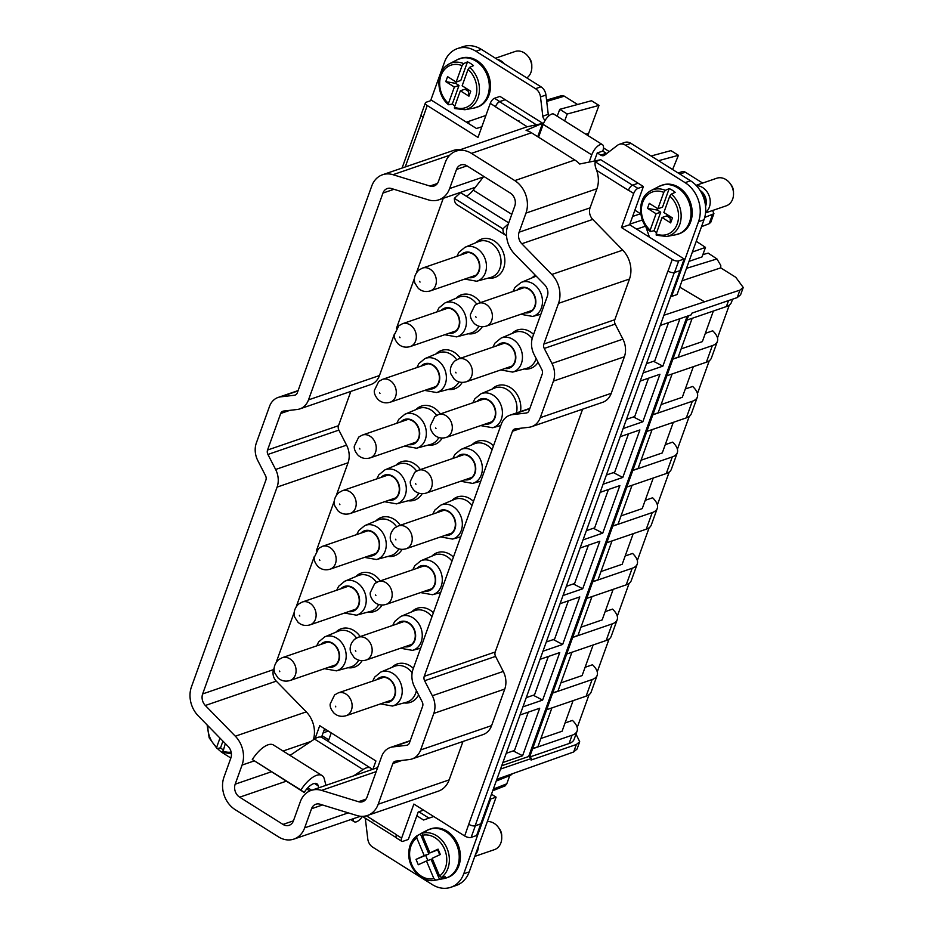 <?xml version="1.0" encoding="UTF-8"?>
<svg xmlns="http://www.w3.org/2000/svg" width="934" height="934" viewBox="0 0 934 934"><rect width="100%" height="100%" fill="white"/><g stroke="black" fill="none" stroke-linecap="round" stroke-linejoin="round"><path stroke-width="1.4" d="M418.899 811.798L429.01 818.137M365.019 818.044A4.857 3.911 -108.9 0 1 365.463 819.678L367.774 838.966A9.725 7.822 -108.9 0 0 372.748 847.185L432.36 884.626A29.176 23.478 -108.9 0 0 450.795 887.3L456.259 885.432A29.176 23.478 -108.9 0 0 469.207 871.912L496.117 797.146L491.471 794.227M328.745 739.868L322.09 735.688M331.255 732.921L328.196 741.421M217.47 748.496A29.176 23.478 -108.9 0 0 223.179 753.213L230.861 758.034A9.725 7.822 71.1 0 0 228.165 746.488L198.171 715.771A24.307 19.567 71.1 0 1 191.435 686.899L265.898 480.064A4.857 3.911 71.1 0 0 265.525 475.663L257.819 460.625A19.451 15.656 71.1 0 1 256.336 442.996L269.494 406.442A19.451 15.656 71.1 0 1 278.134 397.44A19.451 15.656 71.1 0 1 280.784 396.833L297.981 390.937M450.795 887.3A29.176 23.478 -108.9 0 0 463.743 873.792L490.665 799.025L489.918 798.558L476.609 835.521L471.145 837.389A4.857 2.031 19.8 0 1 464.688 835.977L413.879 804.069L401.62 838.125A4.857 2.043 -57.9 0 0 401.76 841.312A4.857 2.043 -57.9 0 0 402.858 841.347L408.31 839.468L416.833 815.791L423.557 820.017L433.703 816.514M446.837 877.785L447.456 877.575A25.755 20.735 -108.9 0 0 460.415 856.91A25.755 20.735 -108.9 0 0 430.737 828.843L430.119 829.053M362.439 816.421A9.819 4.133 -57.9 0 1 354.255 821.745A9.819 4.133 -57.9 0 1 353.192 818.744M496.117 797.146L490.665 799.025M315.027 738.712L319.72 725.671L375.912 760.976L372.935 769.231M321.506 737.288L324.588 728.742M468.868 824.348A4.857 2.031 -160.2 0 0 475.336 825.761L480.8 823.893L475.161 825.691A4.857 2.031 -160.2 0 1 468.74 824.267L464.688 835.977M743.207 287.555L740.604 294.782L737.253 297.584L691.954 313.123L691.358 314.781L660.245 325.452L489.918 798.558M660.245 325.452L663.911 315.248L739.938 290.124L743.242 287.474L735.794 277.316L720.733 267.86L682.03 280.772M521.802 243.751L592.751 219.42L622.745 250.137L551.784 274.479L521.802 243.751A9.725 7.822 71.1 0 1 519.106 232.204L525.982 213.092A24.307 19.567 71.1 0 0 514.786 180.601L574.819 160.006A24.307 19.567 71.1 0 1 579.652 164.022L600.749 159.726L643.398 186.52L637.934 188.388A4.857 2.043 -57.9 0 0 633.707 193.478L621.449 227.534L672.246 259.454A4.857 2.031 19.8 0 0 678.714 260.866L684.167 258.987L663.911 315.248M423.499 810.105L418.187 812.055L416.833 815.791M446.359 877.948A25.755 20.735 -108.9 0 0 446.452 877.913A25.755 20.735 -108.9 0 0 448.192 877.213L448.985 876.804A25.755 20.735 -108.9 0 0 453.492 873.302L454.111 872.613A25.755 20.735 -108.9 0 0 457.298 867.464L457.683 866.554A25.755 20.735 -108.9 0 0 459.224 860.261L459.33 859.21A25.755 20.735 -108.9 0 0 459.411 857.249A25.755 20.735 -108.9 0 0 459.073 852.403L458.898 851.318A25.755 20.735 -108.9 0 0 456.878 844.651L456.422 843.647A25.755 20.735 -108.9 0 0 452.838 837.775L452.173 836.946A25.755 20.735 -108.9 0 0 447.363 832.451L446.534 831.867A25.755 20.735 -108.9 0 0 440.976 829.182L440.066 828.913A25.755 20.735 -108.9 0 0 434.31 828.295L433.411 828.365A25.755 20.735 -108.9 0 0 432.127 828.551A25.755 20.735 -108.9 0 0 429.745 829.182A25.755 20.735 -108.9 0 0 429.64 829.217M325.954 785.342L324.332 779.014A24.307 10.216 -57.9 0 0 322.043 775.524A24.307 10.216 -57.9 0 0 300.876 790.036L252.308 759.529L304.169 792.464A14.582 6.129 -57.9 0 1 316.871 783.766A14.582 6.129 -57.9 0 1 318.249 785.856L314.396 783.428M252.308 759.529A24.307 10.216 -57.9 0 1 273.487 745.017L322.043 775.524M371.954 769.569A19.451 8.172 -57.9 0 0 370.611 768.063A19.451 8.172 -57.9 0 0 363.057 769.558L314.501 739.051L290.019 755.408M314.501 739.051A19.451 8.172 -57.9 0 1 322.043 737.556L370.611 768.063M363.057 769.558L353.647 775.85M300.876 790.036L304.169 792.464M318.751 787.817L318.249 785.856M230.85 758.046L223.973 777.146A24.307 19.567 -108.9 0 0 235.181 809.65L278.507 836.876A24.307 19.567 -108.9 0 0 293.871 839.094A24.307 19.567 -108.9 0 0 304.659 827.839L311.536 808.727A9.725 7.822 71.1 0 1 315.855 804.232A9.725 7.822 71.1 0 1 320.023 804.209L356.986 815.545A24.307 19.567 71.1 0 0 367.412 815.487A24.307 19.567 71.1 0 0 378.2 804.232L392.84 763.557A4.857 3.911 71.1 0 1 395 761.303A4.857 3.911 71.1 0 1 395.666 761.152L409.349 759.564A19.451 15.656 71.1 0 0 412.011 758.957L482.96 734.626A19.451 15.656 71.1 0 0 491.599 725.613L504.757 689.059A19.451 15.656 71.1 0 0 503.274 671.429L495.569 656.392A4.857 3.911 71.1 0 1 495.207 651.99L582.618 409.185M293.439 820.834L282.99 824.418A9.725 7.822 -108.9 0 0 289.143 825.306A9.725 7.822 -108.9 0 0 293.451 820.799L300.328 801.687A24.307 19.567 71.1 0 1 311.127 790.433A24.307 19.567 71.1 0 1 321.541 790.374L358.504 801.722A9.725 7.822 71.1 0 0 362.672 801.699A9.725 7.822 71.1 0 0 366.992 797.192L381.644 756.517A19.451 15.656 71.1 0 1 390.272 747.504A19.451 15.656 71.1 0 1 392.922 746.908L406.617 745.309A4.868 3.911 71.1 0 0 407.282 745.157A4.868 3.911 71.1 0 0 409.442 742.904L422.6 706.361A4.868 3.911 71.1 0 0 422.226 701.948L414.521 686.91A19.451 15.656 71.1 0 1 413.038 669.281L501.266 424.223A19.451 15.656 71.1 0 1 509.906 415.21A19.451 15.656 71.1 0 1 512.556 414.614L526.251 413.015A4.868 3.911 71.1 0 0 526.916 412.875A4.868 3.911 71.1 0 0 529.064 410.61L542.234 374.067A4.868 3.911 71.1 0 0 541.86 369.654L534.155 354.616A19.451 15.656 71.1 0 1 532.672 336.987L547.324 296.312A9.725 7.822 71.1 0 0 544.627 284.765L514.634 254.036A24.307 19.567 71.1 0 1 507.898 225.164L514.774 206.052A9.725 7.822 71.1 0 0 510.291 193.058L466.965 165.832A9.725 7.822 71.1 0 0 460.824 164.944A9.725 7.822 71.1 0 0 456.504 169.451L466.988 165.855M271.28 771.811L235.181 784.186A9.725 7.822 -108.9 0 0 239.664 797.192L282.99 824.418M485.575 116.4L484.711 115.851L466.405 122.179L431.66 100.347L426.208 102.226A4.857 2.031 19.8 0 0 425.367 102.927L421.176 114.555A4.857 2.031 19.8 0 0 423.02 117.135A4.857 2.031 19.8 0 0 423.149 117.217L427.212 105.507L478.01 137.426L490.268 103.359A4.857 2.043 -57.9 0 1 494.495 98.268L499.959 96.4L505.189 99.681L499.62 101.724A4.857 2.043 122.1 0 0 495.452 106.791L527.22 126.755L541.697 123.638L526.076 130.363A24.307 19.567 71.1 0 1 531.493 132.78L574.819 160.006M643.398 186.52L629.633 224.732L649.434 237.166L645.733 226.425M640.829 213.933L634.863 210.197M684.167 258.987L649.434 237.166M670.857 295.961L671.604 296.428L698.527 221.662A29.176 23.478 -108.9 0 0 685.089 182.655L625.476 145.214A9.725 7.822 -108.9 0 0 619.324 144.315A9.725 7.822 -108.9 0 0 617.514 145.295L604.73 155.091A4.857 3.911 -108.9 0 1 603.819 155.581A4.857 3.911 -108.9 0 1 600.749 155.137L597.293 152.907L594.293 161.057M548.725 116.003A4.857 3.911 -108.9 0 1 548.258 114.322L542.806 116.19A4.857 3.911 -108.9 0 0 545.211 120.252M542.806 116.19L540.494 96.914A9.725 7.822 -108.9 0 0 535.521 88.695L475.908 51.242A29.176 23.478 -108.9 0 0 457.473 48.568A29.176 23.478 -108.9 0 0 444.526 62.088L430.609 100.709M537.727 136.703L542.596 123.195L505.189 99.681L499.725 101.561A4.857 2.043 122.1 0 0 495.499 106.651L495.452 106.791M476.924 107.247L477.531 107.036A25.755 20.735 -108.9 0 0 482.738 104.129A25.755 20.735 -108.9 0 0 487.385 72.525A25.755 20.735 -108.9 0 0 460.812 58.293L460.205 58.503M678.633 233.967L679.24 233.757A25.755 20.735 -108.9 0 0 684.459 230.85A25.755 20.735 -108.9 0 0 689.094 199.246A25.755 20.735 -108.9 0 0 662.521 185.025L661.914 185.236M481.839 126.779L476.457 128.495L466.405 122.179L484.723 115.863M468.74 824.267L667.927 271A4.857 2.031 -160.2 0 0 668.067 271.082A4.857 2.031 19.8 0 0 674.523 272.495L679.987 270.627M496.865 779.26L573.663 751.975L576.348 744.515L531.049 760.054L531.644 758.396L528.656 756.517L687.167 316.229M500.531 769.067L531.644 758.396M492.732 790.724L505.084 785.914L506.788 783.824L509.754 775.617M401.62 838.125L396.39 834.844A4.857 2.043 -57.9 0 1 396.448 834.692L396.39 834.844A4.857 2.043 122.1 0 0 396.53 838.02L401.76 841.312M374.371 820.893L373.028 820.799L374.371 820.893M512.136 774.029L510.594 775.29L510.898 774.449M437.404 183.484L429.932 186.041A9.725 7.822 71.1 0 0 434.1 186.018A9.725 7.822 71.1 0 0 438.42 181.511L445.296 162.411A24.307 19.567 71.1 0 1 456.084 151.145A24.307 19.567 71.1 0 1 471.448 153.374L531.493 132.78M429.932 186.041L392.969 174.693L449.686 155.242M295.751 394.802L294.479 395.245A4.857 3.911 71.1 0 0 295.144 395.094A4.857 3.911 71.1 0 0 297.292 392.84L371.755 186.018A24.307 19.567 71.1 0 1 382.543 174.751A24.307 19.567 71.1 0 1 392.969 174.693M294.479 395.245L280.784 396.833M491.599 725.613L420.639 749.944A19.451 15.656 71.1 0 1 412.011 758.957M420.639 749.944L433.808 713.401L504.757 689.059M540.272 417.661L553.43 381.107A19.451 15.656 71.1 0 0 551.959 363.466L544.253 348.44L615.202 324.098L622.908 339.135A19.451 15.656 71.1 0 1 624.391 356.765L611.233 393.319L540.272 417.661A19.451 15.656 71.1 0 1 531.644 426.663A19.451 15.656 71.1 0 1 528.983 427.27L515.299 428.858A4.857 3.911 71.1 0 0 514.634 429.01A4.857 3.911 71.1 0 0 512.474 431.263L424.246 676.321A4.857 3.911 71.1 0 0 424.62 680.734L432.325 695.76A19.451 15.656 71.1 0 1 433.808 713.401M544.253 348.44A4.857 3.911 71.1 0 1 543.88 344.027L558.52 303.352L629.481 279.021A24.307 19.567 71.1 0 0 622.745 250.137M551.784 274.479A24.307 19.567 71.1 0 1 558.52 303.352M514.786 180.601L471.448 153.374M235.181 784.186L242.058 765.086A24.307 19.567 71.1 0 0 235.321 736.202L205.328 705.485A9.725 7.822 71.1 0 1 202.643 693.939L277.094 487.104A19.451 15.656 71.1 0 0 275.623 469.475L267.918 454.449A4.868 3.911 71.1 0 1 267.544 450.036L280.702 413.482A4.868 3.911 71.1 0 1 282.862 411.229A4.868 3.911 71.1 0 1 283.527 411.077L297.21 409.489A19.451 15.656 71.1 0 0 299.872 408.894L370.821 384.551A19.451 15.656 71.1 0 0 379.461 375.55L308.5 399.88A19.451 15.656 71.1 0 1 299.872 408.894M308.5 399.88L382.963 193.058A9.725 7.822 71.1 0 1 387.283 188.551A9.725 7.822 71.1 0 1 391.451 188.528L428.414 199.876A24.307 19.567 71.1 0 0 438.84 199.818L475.371 187.279M483.357 176.981L449.628 188.551A24.307 19.567 71.1 0 1 438.84 199.818M449.628 188.551L456.504 169.451M267.918 454.449L338.867 430.107L346.572 445.144A19.451 15.656 71.1 0 1 348.055 462.774L336.357 495.277M334.302 500.974L316.311 550.932M314.256 556.629L296.276 606.586M294.222 612.295L276.231 662.253M274.187 667.95L273.592 669.596A9.725 7.822 -108.9 0 0 276.289 681.143L205.328 705.485M313.322 739.833A24.307 19.567 -108.9 0 0 306.282 711.871L276.289 681.143M382.543 174.751L453.504 150.421A24.307 19.567 71.1 0 1 460.45 149.65M456.084 151.145L527.045 126.814A24.307 19.567 71.1 0 1 527.22 126.755M517.529 120.591L518.942 120.661L517.529 120.591M425.367 102.927A4.857 2.031 19.8 0 0 427.212 105.507M542.596 123.195L541.697 123.638M599.605 160.029L595.32 161.839C594.666 163.835 595.11 166.672 596.663 170.385A24.307 19.567 71.1 0 1 596.931 188.761L590.054 207.862L519.106 232.204M633.707 193.478L628.477 190.197A4.857 2.043 -57.9 0 1 632.703 185.107L638.167 183.227M621.449 227.534L629.633 224.732M619.324 144.315L624.788 142.447A9.725 7.822 -108.9 0 1 630.929 143.334L690.541 180.787A29.176 23.478 -108.9 0 1 703.979 219.794L677.068 294.56L671.604 296.428M597.235 152.931L602.757 151.098L606.201 153.269A4.857 3.911 -108.9 0 0 606.738 153.55M548.258 114.322L545.946 95.035A9.725 7.822 -108.9 0 0 540.973 86.815L481.36 49.374A29.176 23.478 -108.9 0 0 462.925 46.7L457.473 48.568M461.945 58.06L462.61 57.978L461.945 58.06A25.755 20.735 -108.9 0 0 459.82 58.644A25.755 20.735 -108.9 0 0 459.726 58.679M476.445 107.41A25.755 20.735 -108.9 0 0 476.538 107.375A25.755 20.735 -108.9 0 0 478.803 106.406A25.755 20.735 -108.9 0 0 479.644 105.939L480.403 105.46A25.755 20.735 -108.9 0 0 481.746 104.468A25.755 20.735 -108.9 0 0 484.641 101.526L485.201 100.767A25.755 20.735 -108.9 0 0 488.015 95.303L488.33 94.346A25.755 20.735 -108.9 0 0 489.451 87.878L489.498 86.804A25.755 20.735 -108.9 0 0 488.809 79.974L488.564 78.9A25.755 20.735 -108.9 0 0 486.147 72.362L485.645 71.393A25.755 20.735 -108.9 0 0 481.722 65.8L481.01 65.018A25.755 20.735 -108.9 0 0 475.978 60.92L475.114 60.418A25.755 20.735 -108.9 0 0 469.463 58.2L468.553 58.013A25.755 20.735 -108.9 0 0 462.82 57.908L462.61 57.978M663.654 184.792L664.319 184.698L663.654 184.792A25.755 20.735 -108.9 0 0 661.529 185.364A25.755 20.735 -108.9 0 0 661.435 185.399M678.154 234.13A25.755 20.735 -108.9 0 0 678.247 234.095A25.755 20.735 -108.9 0 0 680.512 233.126A25.755 20.735 -108.9 0 0 681.353 232.659L682.112 232.181A25.755 20.735 -108.9 0 0 683.454 231.2A25.755 20.735 -108.9 0 0 686.35 228.246L686.91 227.499A25.755 20.735 -108.9 0 0 689.724 222.023L690.039 221.066A25.755 20.735 -108.9 0 0 691.172 214.598L691.207 213.536A25.755 20.735 -108.9 0 0 690.518 206.694L690.273 205.62A25.755 20.735 -108.9 0 0 687.856 199.094L687.354 198.113A25.755 20.735 -108.9 0 0 683.431 192.521L682.719 191.75A25.755 20.735 -108.9 0 0 677.687 187.641L676.823 187.139A25.755 20.735 -108.9 0 0 671.172 184.932L670.262 184.745A25.755 20.735 -108.9 0 0 664.529 184.64L664.319 184.698M468.436 123.451L469.242 121.21M576.348 744.515L579.699 741.713L575.998 734.101M702.648 183.076L685.381 172.23A5.312 4.285 -108.9 0 0 682.124 171.704L678.084 172.953M647.227 235.788L648.791 235.31M712.584 210.5L713.926 213.699L704.703 217.47M679.742 287.135L704.014 301.495M653.508 361.295L662.871 366.14L643.164 372.899M679.952 318.692L662.871 366.14M633.462 416.949L642.826 421.794L659.941 374.277L640.234 381.037M642.826 421.794L623.118 428.554M613.428 472.616L622.791 477.461L639.895 429.944L620.188 436.692M622.791 477.461L603.084 484.221M593.382 528.27L602.757 533.116L619.861 485.598L600.153 492.358M602.757 533.116L583.049 539.875M573.348 583.925L582.711 588.77L599.815 541.253L580.119 548.013M582.711 588.77L563.004 595.53M553.313 639.592L562.677 644.437L579.78 596.919L560.073 603.679M562.677 644.437L542.969 651.196M533.267 695.246L542.631 700.091L559.746 652.574L540.039 659.334M542.631 700.091L522.935 706.851M513.233 750.901L522.596 755.746L539.7 708.229L520.005 714.989M522.596 755.746L502.889 762.506M501.721 765.752L528.656 756.517M573.663 751.975L577.072 749.021L579.699 741.713M611.233 393.319A19.451 15.656 71.1 0 1 602.593 402.332L531.644 426.663M367.412 815.487L438.361 791.156A24.307 19.567 -108.9 0 0 449.149 779.89L462.984 741.479M592.751 219.42A9.725 7.822 71.1 0 1 590.054 207.862M615.202 324.098A4.857 3.911 71.1 0 1 614.829 319.697L629.481 279.021M439.517 879.384L431.099 859.362L426.464 860.961L433.901 878.637A22.463 18.085 71.1 0 1 409.594 853.723A22.463 18.085 71.1 0 1 416.774 837.903L417.008 835.755L420.428 833.969A24.961 20.093 71.1 0 1 422.518 832.684A24.961 20.093 71.1 0 1 426.114 831.33L422.693 833.116A24.401 19.637 71.1 0 1 449.371 860.109A24.401 19.637 71.1 0 1 441.338 877.47L445.203 876.746A24.961 20.093 71.1 0 1 439.517 879.384L435.653 880.108A24.401 19.637 71.1 0 1 434.835 880.283L443.883 878.602A25.755 20.735 71.1 0 0 459.224 857.307A25.755 20.735 71.1 0 0 448.705 833.712A25.755 20.735 71.1 0 0 427.282 830.221L432.127 828.551M223.098 749.757A24.961 20.093 71.1 0 1 220.529 747.83L217.073 748.589L216.676 747.247A22.463 18.085 71.1 0 1 207.92 725.765M496.211 781.058L510.583 775.278M443.265 198.288L416.506 272.635M414.451 278.332L396.471 328.289M394.417 333.998L379.461 375.55M338.867 430.107A4.868 3.911 71.1 0 1 338.493 425.706L350.845 391.404M577.574 104.491L564.101 96.039L561.147 95.782L546.553 100.113M564.661 120.93L567.23 114.018L559.758 109.325L557.189 116.236M609.295 151.588L603.504 147.946M602.757 151.098A9.819 4.133 122.1 0 0 602.465 144.677A9.819 4.133 122.1 0 0 591.736 154.881L589.144 162.084M502.912 228.842A24.307 10.216 122.1 0 0 505.539 235.181L456.983 204.674A24.307 10.216 122.1 0 1 454.356 198.335L502.912 228.842L508.376 223.845M505.539 235.181A24.307 10.216 122.1 0 0 506.52 235.637M602.465 144.677L553.909 114.17A9.819 4.133 122.1 0 0 543.168 124.374L538.544 137.216M454.356 198.335L460.579 192.637L508.715 222.876M466.264 196.21A14.582 6.129 122.1 0 0 473.188 190.092L511.797 214.341M483.8 176.409L473.188 190.092M720.733 267.86L720.779 265.419L716.95 258.94L708.194 253.126L702.893 254.585M692.374 252.04L705.485 247.382L696.25 241.264M705.485 247.382L702.053 256.897L689.012 261.38M713.739 214.061L710.786 222.28L709.186 223.693L701.504 226.682M506.205 753.318L514.494 750.469L514.19 751.31L513.35 750.866M526.239 697.663L534.528 694.814L534.236 695.643L533.384 695.211M546.273 641.997L554.574 639.16L554.271 639.988L553.43 639.545M566.319 586.342L574.608 583.493L574.305 584.322L573.464 583.89M586.354 530.687L594.643 527.838L594.351 528.667L593.499 528.235M606.399 475.021L614.689 472.184L614.385 473.013L613.545 472.569M626.434 419.366L634.723 416.517L634.431 417.346L633.579 416.914M646.468 363.7L654.757 360.863L654.465 361.692L653.613 361.248M654.757 360.863L668.534 322.604M634.723 416.517L648.523 378.188M614.689 472.184L628.489 433.855M594.643 527.838L608.443 489.509M574.608 583.493L588.408 545.176M554.574 639.16L568.374 600.831M534.528 694.814L548.328 656.485M514.494 750.469L528.294 712.152M439.739 854.797L437.672 849.893L438.069 849.146L429.897 852.94L422.46 835.265L422.693 833.116M429.897 852.94L437.672 849.893M420.428 833.969L428.846 853.991L416.027 859.385L418.28 864.756L426.464 860.961M427.819 860.494L425.694 855.451M416.774 837.903L424.199 855.591L428.846 853.991M434.835 880.283C422.366 883.249 408.065 868.643 408.742 853.326C408.987 845.644 411.719 839.794 416.914 835.802L417.008 835.755M433.901 878.637L435.653 880.108M438.069 849.146L440.334 854.517L432.15 858.323L439.587 875.999L441.338 877.47M222.946 741.141L220.529 747.83M219.969 738.105L216.676 747.247M207.103 724.924L209.204 737.907L217.073 748.589M225.327 743.581L222.759 752.325L231.398 753.785M559.758 109.325L591.514 100.72L598.986 105.414L567.23 114.018M588.303 135.78A4.857 4.016 74.8 0 1 588.595 133.445L598.986 105.414M672.608 169.521L678.423 155.313L670.951 150.619L651.091 156.001M678.423 155.313L658.563 160.695M456.189 82.029L455.71 83.36L459.014 85.438L454.368 87.025L448.46 103.429A22.463 18.085 71.1 0 1 446.429 67.692A22.463 18.085 71.1 0 1 462.073 65.637L463.673 63.617L467.49 61.866A24.961 20.093 71.1 0 1 473.468 65.625L469.65 67.365A24.401 19.637 71.1 0 1 472.102 106.394A24.401 19.637 71.1 0 1 464.91 109.733L473.958 108.064A25.755 20.735 71.1 0 0 481.559 104.538A25.755 20.735 71.1 0 0 485.505 71.568A25.755 20.735 71.1 0 0 457.356 59.671L461.98 58.06M454.893 105.939A24.961 20.093 71.1 0 1 452.325 104.013L448.857 104.771L448.46 103.429M663.782 192.357L657.419 210.08L660.723 212.158L656.077 213.746L650.169 230.161A22.463 18.085 71.1 0 1 648.138 194.424A22.463 18.085 71.1 0 1 663.782 192.357L665.382 190.338L669.199 188.598A24.961 20.093 71.1 0 1 675.177 192.346L671.359 194.085A24.401 19.637 71.1 0 1 673.811 233.126A24.401 19.637 71.1 0 1 666.619 236.465L675.667 234.784A25.755 20.735 71.1 0 0 683.268 231.258A25.755 20.735 71.1 0 0 687.226 198.288A25.755 20.735 71.1 0 0 659.065 186.403L663.689 184.78M656.602 232.659A24.961 20.093 71.1 0 1 654.034 230.733L650.566 231.492L650.169 230.161M424.199 855.591L416.027 859.385M468.051 69.385A22.463 18.085 71.1 0 1 470.094 105.122A22.463 18.085 71.1 0 1 454.438 107.188L460.345 90.773L468.938 96.179L470.736 91.193L462.143 85.8L468.051 69.385L469.65 67.365M467.49 61.866L460.801 80.452L456.166 82.04L447.573 76.646L445.775 81.632L455.71 83.36M459.014 85.438L452.325 104.013M468.938 96.179L468.296 91.263L464.992 89.185L460.345 90.773M468.296 91.263L468.763 89.956M462.073 65.637L456.166 82.04M446.405 65.742A24.401 19.637 71.1 0 1 449.184 63.909L446.289 65.812C435.583 73.646 436.715 95.233 448.472 104.701L448.857 104.771M454.438 107.188L454.543 108.507L464.91 109.733M669.76 196.105A22.463 18.085 71.1 0 1 671.803 231.854A22.463 18.085 71.1 0 1 656.147 233.909L662.054 217.505L670.647 222.899L672.445 217.914L663.852 212.52L669.76 196.105L671.359 194.085M669.199 188.598L662.51 207.173L657.875 208.761L649.282 203.367L647.495 208.352L657.419 210.08M660.723 212.158L654.034 230.733M670.647 222.899L670.005 217.984L666.701 215.917L662.054 217.505M670.005 217.984L670.472 216.676M648.114 192.462A24.401 19.637 71.1 0 1 650.893 190.629L647.998 192.532C637.292 200.378 638.424 221.953 650.181 231.422L650.566 231.492M656.147 233.909L656.252 235.228L666.619 236.465M528.667 756.482L529.601 757.065L688.486 315.762M732.583 299.184L731.439 302.359A29.176 12.224 19.8 0 1 726.407 306.562L686.922 320.105M565.058 722.963L572.46 720.418A29.176 12.224 19.8 0 1 577.119 731.018A29.176 12.224 19.8 0 1 572.075 735.221L532.59 748.764M589.039 694.709L577.819 725.87L576.768 726.232M597.246 671.885L609.073 639.054M617.292 616.23L629.107 583.388M637.327 560.575L649.153 527.733M657.361 504.909L669.188 472.067M677.407 449.254L689.234 416.412M697.441 393.599L709.268 360.757M717.487 337.933L729.302 305.091M705.333 333.345L712.724 330.811A29.176 12.224 19.8 0 1 717.382 341.4A29.176 12.224 19.8 0 1 712.35 345.603L672.865 359.146M685.299 388.999L692.689 386.466A29.176 12.224 19.8 0 1 697.348 397.067A29.176 12.224 19.8 0 1 692.316 401.258L652.831 414.801M665.253 444.666L672.655 442.132A29.176 12.224 19.8 0 1 677.302 452.721A29.176 12.224 19.8 0 1 672.27 456.924L632.785 470.467M645.219 500.32L652.609 497.787A29.176 12.224 19.8 0 1 657.267 508.376A29.176 12.224 19.8 0 1 652.236 512.579L612.751 526.122M625.173 555.987L632.575 553.442A29.176 12.224 19.8 0 1 637.233 564.043A29.176 12.224 19.8 0 1 632.201 568.246L592.716 581.789M605.139 611.642L612.541 609.108A29.176 12.224 19.8 0 1 617.187 619.697A29.176 12.224 19.8 0 1 612.155 623.9L572.67 637.443M585.104 667.296L592.495 664.763A29.176 12.224 19.8 0 1 597.153 675.364A29.176 12.224 19.8 0 1 592.121 679.555L552.636 693.098M572.075 735.221L569.086 743.522L529.601 757.065M569.086 743.522A29.176 12.224 19.8 0 0 574.118 739.319L577.119 731.018M454.368 87.025L445.775 81.632M656.077 213.746L647.495 208.352M573.091 700.652L562.081 731.24L540.879 738.514M532.438 748.659L537.902 746.791L551.889 707.925M546.659 709.712L586.132 696.169A29.176 12.224 19.8 0 0 591.175 691.977L597.153 675.364M593.137 644.985L582.115 675.574L560.914 682.847M552.473 693.005L557.937 691.137L571.935 652.259M566.693 654.057L606.178 640.514A29.176 12.224 19.8 0 0 611.21 636.311L617.187 619.697M613.171 589.331L602.161 619.919L580.96 627.193M572.519 637.338L577.971 635.47L591.969 596.604M586.727 598.402L626.212 584.859A29.176 12.224 19.8 0 0 631.244 580.656L637.233 564.043M633.217 533.664L622.196 564.264L600.994 571.538M592.553 581.684L598.017 579.816L612.004 540.938M606.773 542.736L646.258 529.193A29.176 12.224 19.8 0 0 651.29 525.001L657.267 508.376M653.251 478.01L642.242 508.598L621.028 515.872M612.587 526.029L618.051 524.149L632.049 485.283M626.807 487.081L666.292 473.538A29.176 12.224 19.8 0 0 671.324 469.335L677.302 452.721M673.286 422.355L662.276 452.943L641.074 460.217M632.633 470.362L638.085 468.494L652.084 429.628M646.842 431.426L686.327 417.872A29.176 12.224 19.8 0 0 691.358 413.68L697.348 397.067M693.332 366.688L682.31 397.289L661.109 404.562M652.668 414.708L658.131 412.84L672.118 373.962M666.888 375.76L706.373 362.217A29.176 12.224 19.8 0 0 711.404 358.014L717.382 341.4M713.366 311.034L702.356 341.622L681.143 348.896M672.714 359.053L678.166 357.173L692.164 318.307M478.442 846.239A14.582 11.745 71.1 0 1 475.406 854.692M487.326 821.57A14.582 11.745 71.1 0 1 501.745 837.95A14.582 11.745 71.1 0 1 494.401 849.66L474.799 856.385M498.768 827.968A9.725 7.822 71.1 0 1 501.721 835.883A9.725 7.822 71.1 0 1 501.698 836.502M696.449 185.714A14.582 11.745 71.1 0 1 709.21 196.035A14.582 11.745 71.1 0 1 705.859 212.181A14.582 11.745 71.1 0 1 705.59 212.392M497.063 59.227A14.582 11.745 71.1 0 1 504.348 63.816M696.087 185.329L716.728 178.242A14.582 11.745 71.1 0 1 731.777 186.298A14.582 11.745 71.1 0 1 729.139 204.196A14.582 11.745 71.1 0 1 726.197 205.842L705.532 212.917M495.464 58.223L515.019 51.522A14.582 11.745 71.1 0 1 530.068 59.578A14.582 11.745 71.1 0 1 527.43 77.464A14.582 11.745 71.1 0 1 526.823 77.931M730.563 184.15A9.725 7.822 71.1 0 1 733.482 192.684M528.854 57.429A9.725 7.822 71.1 0 1 531.773 65.964M404.644 446.055L416.552 448.203A17.98 14.477 71.1 0 0 426.243 431.216A17.98 14.477 71.1 0 0 404.901 414.241L418.292 408.613A18.96 15.259 71.1 0 1 436.633 415.397M415.969 409.594L416.074 409.477A20.303 16.333 71.1 0 1 440.346 413.949M438.852 437.532A18.96 15.259 71.1 0 1 430.586 444.432L416.552 448.203M442.179 438.058A20.303 16.333 71.1 0 1 428.297 445.109L428.146 445.086M409.769 444.304A12.679 10.204 -108.9 0 0 412.851 443.907A12.679 10.204 -108.9 0 0 419.273 432.045A12.679 10.204 -108.9 0 0 404.62 419.915A12.679 10.204 -108.9 0 0 401.935 421.491M324.483 668.697L336.392 670.846A17.98 14.477 71.1 0 0 346.094 653.858A17.98 14.477 71.1 0 0 324.74 636.871L338.143 631.244A18.96 15.259 71.1 0 1 356.484 638.027M335.808 632.225L335.925 632.12A20.303 16.333 71.1 0 1 360.197 636.591M358.703 660.163A18.96 15.259 71.1 0 1 350.425 667.063L336.392 670.846M362.018 660.7A20.303 16.333 71.1 0 1 348.148 667.74L347.985 667.717M329.609 666.934A12.679 10.204 -108.9 0 0 332.691 666.537A12.679 10.204 -108.9 0 0 339.112 654.676A12.679 10.204 -108.9 0 0 324.46 642.545A12.679 10.204 -108.9 0 0 321.786 644.121M500.916 259.535A18.96 15.259 71.1 0 1 490.7 277.445L476.667 281.227A17.98 14.477 71.1 0 0 486.357 264.24A17.98 14.477 71.1 0 0 465.015 247.265L478.406 241.637A18.96 15.259 71.1 0 1 500.916 259.535M476.083 242.607L476.188 242.501A20.303 16.333 71.1 0 1 493.561 240.552A20.303 16.333 71.1 0 1 504.745 258.625A20.303 16.333 71.1 0 1 488.412 278.134L488.26 278.11M469.884 277.316A12.679 10.204 -108.9 0 0 472.966 276.919A12.679 10.204 -108.9 0 0 479.387 265.069A12.679 10.204 -108.9 0 0 464.735 252.927A12.679 10.204 -108.9 0 0 462.061 254.515M424.678 390.4L436.587 392.549A17.98 14.477 71.1 0 0 446.277 375.561A17.98 14.477 71.1 0 0 424.935 358.586L438.338 352.947A18.96 15.259 71.1 0 1 456.668 359.73M436.003 353.928L436.12 353.823A20.303 16.333 71.1 0 1 460.392 358.294M458.898 381.866A18.96 15.259 71.1 0 1 450.62 388.766L436.587 392.549M462.213 382.403A20.303 16.333 71.1 0 1 448.332 389.443L448.18 389.42M429.803 388.637A12.679 10.204 -108.9 0 0 432.886 388.24A12.679 10.204 -108.9 0 0 439.307 376.39A12.679 10.204 -108.9 0 0 424.655 364.248A12.679 10.204 -108.9 0 0 421.981 365.836M384.598 501.721L396.506 503.87A17.98 14.477 71.1 0 0 406.208 486.883A17.98 14.477 71.1 0 0 384.866 469.895L398.258 464.268A18.96 15.259 71.1 0 1 416.599 471.051M395.923 465.249L396.039 465.132A20.303 16.333 71.1 0 1 420.312 469.604M418.817 493.187A18.96 15.259 71.1 0 1 410.54 500.087L396.506 503.87M422.133 493.724A20.303 16.333 71.1 0 1 408.263 500.764L408.1 500.741M389.723 499.959A12.679 10.204 -108.9 0 0 392.805 499.562A12.679 10.204 -108.9 0 0 399.227 487.7A12.679 10.204 -108.9 0 0 384.586 475.569A12.679 10.204 -108.9 0 0 381.901 477.146M344.529 613.031L356.438 615.179A17.98 14.477 71.1 0 0 366.128 598.192A17.98 14.477 71.1 0 0 344.786 581.217L358.177 575.589A18.96 15.259 71.1 0 1 376.519 582.372M355.854 576.57L355.959 576.453A20.303 16.333 71.1 0 1 380.231 580.925M378.737 604.508A18.96 15.259 71.1 0 1 370.471 611.408L356.438 615.179M382.064 605.034A20.303 16.333 71.1 0 1 368.183 612.085L368.031 612.062M349.643 611.28A12.679 10.204 -108.9 0 0 352.737 610.883A12.679 10.204 -108.9 0 0 359.158 599.021A12.679 10.204 -108.9 0 0 344.506 586.891A12.679 10.204 -108.9 0 0 341.821 588.467M364.564 557.376L376.472 559.524A17.98 14.477 71.1 0 0 386.162 542.537A17.98 14.477 71.1 0 0 364.82 525.562L378.223 519.923A18.96 15.259 71.1 0 1 396.553 526.718M375.888 520.903L375.993 520.798A20.303 16.333 71.1 0 1 400.266 525.27M398.783 548.842A18.96 15.259 71.1 0 1 390.505 555.742L376.472 559.524M402.099 549.379A20.303 16.333 71.1 0 1 388.217 556.419L388.065 556.407M369.689 555.613A12.679 10.204 -108.9 0 0 372.771 555.216A12.679 10.204 -108.9 0 0 379.192 543.366A12.679 10.204 -108.9 0 0 364.54 531.224A12.679 10.204 -108.9 0 0 361.867 532.812M478.932 326.211A18.96 15.259 71.1 0 1 470.654 333.111L456.633 336.882A17.98 14.477 71.1 0 0 466.323 319.907A17.98 14.477 71.1 0 0 444.981 302.92L458.372 297.292A18.96 15.259 71.1 0 1 476.714 304.075M482.248 326.737A20.303 16.333 71.1 0 1 468.378 333.788L468.214 333.765M456.037 298.273L456.154 298.156A20.303 16.333 71.1 0 1 480.426 302.628M449.838 332.983A12.679 10.204 -108.9 0 0 452.92 332.586A12.679 10.204 -108.9 0 0 459.341 320.724A12.679 10.204 -108.9 0 0 444.701 308.594A12.679 10.204 -108.9 0 0 442.016 310.17M380.512 703.897L392.432 706.046A17.98 14.477 71.1 0 0 402.122 689.059A17.98 14.477 71.1 0 0 380.78 672.083L394.171 666.444A18.96 15.259 71.1 0 1 412.151 672.749M391.836 667.425L391.953 667.32A20.303 16.333 71.1 0 1 413.365 668.405M416.401 690.576A18.96 15.259 71.1 0 1 406.453 702.263L392.432 706.046M418.607 694.873A20.303 16.333 71.1 0 1 404.177 702.94L404.013 702.917M385.637 702.135A12.679 10.204 -108.9 0 0 388.719 701.738A12.679 10.204 -108.9 0 0 395.152 689.887A12.679 10.204 -108.9 0 0 380.5 677.745A12.679 10.204 -108.9 0 0 377.815 679.322M520.787 314.279L532.695 316.428A17.98 14.477 71.1 0 0 542.385 299.44A17.98 14.477 71.1 0 0 521.044 282.465L534.446 276.838A18.96 15.259 71.1 0 1 536.291 276.219M532.111 277.818L532.217 277.702A20.303 16.333 71.1 0 1 535.38 275.285M525.912 312.528A12.679 10.204 -108.9 0 0 528.994 312.131A12.679 10.204 -108.9 0 0 535.416 300.269A12.679 10.204 -108.9 0 0 520.763 288.139A12.679 10.204 -108.9 0 0 518.09 289.715M480.706 425.6L492.615 427.749A17.98 14.477 71.1 0 0 502.317 410.762A17.98 14.477 71.1 0 0 480.963 393.786L494.366 388.147A18.96 15.259 71.1 0 1 516.876 406.057A18.96 15.259 71.1 0 1 516.444 412.968M492.031 389.128L492.148 389.023A20.303 16.333 71.1 0 1 509.52 387.073A20.303 16.333 71.1 0 1 520.693 405.146A20.303 16.333 71.1 0 1 520.448 411.59M485.832 423.838A12.679 10.204 -108.9 0 0 488.914 423.441A12.679 10.204 -108.9 0 0 495.335 411.59A12.679 10.204 -108.9 0 0 480.683 399.448A12.679 10.204 -108.9 0 0 478.01 401.036M440.626 536.922L452.546 539.07A17.98 14.477 71.1 0 0 462.237 522.083A17.98 14.477 71.1 0 0 440.895 505.096L454.286 499.468A18.96 15.259 71.1 0 1 472.02 505.457M451.963 500.449L452.068 500.332A20.303 16.333 71.1 0 1 473.48 501.43M445.752 535.159A12.679 10.204 -108.9 0 0 448.845 534.762A12.679 10.204 -108.9 0 0 455.267 522.9A12.679 10.204 -108.9 0 0 440.614 510.77A12.679 10.204 -108.9 0 0 437.929 512.346M400.558 648.231L412.466 650.379A17.98 14.477 71.1 0 0 422.156 633.404A17.98 14.477 71.1 0 0 400.814 616.417L414.206 610.789A18.96 15.259 71.1 0 1 431.952 616.767M411.882 611.77L411.987 611.653A20.303 16.333 71.1 0 1 433.399 612.739M405.683 646.48A12.679 10.204 -108.9 0 0 408.765 646.083A12.679 10.204 -108.9 0 0 415.186 634.221A12.679 10.204 -108.9 0 0 400.534 622.091A12.679 10.204 -108.9 0 0 397.861 623.667M420.592 592.576L432.5 594.724A17.98 14.477 71.1 0 0 442.191 577.737A17.98 14.477 71.1 0 0 420.849 560.762L434.252 555.135A18.96 15.259 71.1 0 1 451.986 561.112M431.917 556.104L432.033 555.999A20.303 16.333 71.1 0 1 453.434 557.084M425.717 590.813A12.679 10.204 -108.9 0 0 428.799 590.416A12.679 10.204 -108.9 0 0 435.221 578.566A12.679 10.204 -108.9 0 0 420.569 566.424A12.679 10.204 -108.9 0 0 417.895 568.012M460.672 481.255L472.581 483.403A17.98 14.477 71.1 0 0 482.271 466.416A17.98 14.477 71.1 0 0 460.929 449.441L474.32 443.813A18.96 15.259 71.1 0 1 492.066 449.791M471.997 444.794L472.102 444.677A20.303 16.333 71.1 0 1 493.514 445.763M465.797 479.504A12.679 10.204 -108.9 0 0 468.88 479.107A12.679 10.204 -108.9 0 0 475.301 467.245A12.679 10.204 -108.9 0 0 460.649 455.115A12.679 10.204 -108.9 0 0 457.975 456.691M536.151 358.516A18.96 15.259 71.1 0 1 526.694 368.311L512.661 372.094A17.98 14.477 71.1 0 0 522.351 355.107A17.98 14.477 71.1 0 0 501.009 338.12L514.4 332.492A18.96 15.259 71.1 0 1 532.193 338.54M538.077 362.275A20.303 16.333 71.1 0 1 524.406 368.988L524.254 368.965M512.077 333.473L512.182 333.356A20.303 16.333 71.1 0 1 533.594 334.442M505.866 368.183A12.679 10.204 -108.9 0 0 508.96 367.786A12.679 10.204 -108.9 0 0 515.381 355.924A12.679 10.204 -108.9 0 0 500.729 343.794A12.679 10.204 -108.9 0 0 498.044 345.37M469.207 871.912L463.743 873.792M475.161 825.691L674.301 272.565M475.336 825.761L471.145 837.389M348.277 812.872L304.659 827.839M286.248 781.209L239.664 797.192M405.239 166.976L423.149 117.217M737.253 297.584L739.938 290.124M506.788 783.824L493.327 789.078M396.448 834.692L366.373 815.802M323.97 730.458L326.083 729.676M311.664 790.246L307.8 787.817M322.51 804.968L311.536 808.727M348.055 462.774L277.094 487.104M273.592 669.596L202.643 693.939M306.282 711.871L235.321 736.202M310.847 741.491L283.049 751.029M254.2 760.918L242.058 765.086M376.192 771.624L321.541 790.374M365.988 799.154L358.504 801.722M499.62 101.724L536.91 125.144M495.499 106.651L490.268 103.359M499.725 101.561L494.495 98.268M595.32 161.839L632.481 185.189M637.934 188.388L632.703 185.107M674.523 272.495L678.714 260.866M703.979 219.794L698.527 221.662M690.541 180.787L685.089 182.655M630.929 143.334L625.476 145.214M606.201 153.269L600.749 155.137M545.946 95.035L540.494 96.914M540.973 86.815L535.521 88.695M481.36 49.374L475.908 51.242M668.055 271.082L672.246 259.454M685.381 172.23L679.765 174.016M632.61 216.454L640.514 213.746M642.382 219.98L629.855 224.125M636.626 229.122L645.557 226.168M551.959 363.466L622.908 339.135M553.43 381.107L624.391 356.765M432.325 695.76L503.274 671.429M401.994 760.416L392.84 763.557M449.149 779.89L378.2 804.232M596.663 170.385L628.43 190.338A4.857 2.043 122.1 0 1 628.477 190.186M525.982 213.092L596.931 188.761M614.829 319.697L543.88 344.027M512.474 431.263L521.627 428.122M495.207 651.99L424.246 676.321M424.62 680.734L495.569 656.392M382.963 193.058L393.938 189.298M280.702 413.482L289.855 410.341M338.493 425.706L267.544 450.036M346.572 445.144L275.623 469.475M392.922 746.908L410.119 741.001M407.889 744.877L406.617 745.309M512.556 414.614L529.753 408.707M527.523 412.583L526.251 413.015M546.717 101.432L564.358 96.19M709.186 223.693L712.327 214.948M686.502 268.338L716.95 258.94M422.46 835.265A22.463 18.085 71.1 0 1 446.767 860.179A22.463 18.085 71.1 0 1 439.587 875.999M231.153 752.104A22.463 18.085 71.1 0 1 222.654 751.006M543.168 124.374L591.736 154.881M588.595 133.445L585.805 134.204M457.356 59.671L449.184 63.909A24.401 19.637 71.1 0 1 463.673 63.617M659.065 186.403L650.893 190.629A24.401 19.637 71.1 0 1 665.382 190.338M726.407 306.562L728.567 300.561M586.132 696.169L592.121 679.555M606.178 640.514L612.155 623.9M626.212 584.859L632.201 568.246M646.258 529.193L652.236 512.579M666.292 473.538L672.27 456.924M686.327 417.872L692.316 401.258M706.373 362.217L712.35 345.603M701.889 193.607A11.185 9.001 71.1 0 1 705.053 202.83M700.126 190.489A11.757 9.457 71.1 0 1 705.567 206.367M408.812 444.619A13.123 10.566 -108.9 0 0 419.635 432.045A13.123 10.566 -108.9 0 0 412.279 420.3A13.123 10.566 -108.9 0 0 400.99 421.818M328.663 667.261A13.123 10.566 -108.9 0 0 339.474 654.687A13.123 10.566 -108.9 0 0 332.13 642.931A13.123 10.566 -108.9 0 0 320.841 644.448M468.926 277.643A13.123 10.566 -108.9 0 0 479.749 265.069A13.123 10.566 -108.9 0 0 472.394 253.324A13.123 10.566 -108.9 0 0 461.104 254.842M428.858 388.964A13.123 10.566 -108.9 0 0 439.669 376.39A13.123 10.566 -108.9 0 0 432.314 364.645A13.123 10.566 -108.9 0 0 421.036 366.151M388.777 500.285A13.123 10.566 -108.9 0 0 399.589 487.711A13.123 10.566 -108.9 0 0 392.245 475.955A13.123 10.566 -108.9 0 0 380.955 477.472M348.697 611.607A13.123 10.566 -108.9 0 0 359.52 599.033A13.123 10.566 -108.9 0 0 352.165 587.276A13.123 10.566 -108.9 0 0 340.875 588.794M368.743 555.94A13.123 10.566 -108.9 0 0 379.554 543.366A13.123 10.566 -108.9 0 0 372.199 531.621A13.123 10.566 -108.9 0 0 360.909 533.127M448.892 333.31A13.123 10.566 -108.9 0 0 459.703 320.736A13.123 10.566 -108.9 0 0 452.36 308.979A13.123 10.566 -108.9 0 0 441.07 310.497M384.691 702.461A13.123 10.566 -108.9 0 0 395.502 689.887A13.123 10.566 -108.9 0 0 388.159 678.142A13.123 10.566 -108.9 0 0 376.869 679.648M524.966 312.843A13.123 10.566 -108.9 0 0 535.777 300.269A13.123 10.566 -108.9 0 0 528.422 288.524A13.123 10.566 -108.9 0 0 517.132 290.042M484.886 424.164A13.123 10.566 -108.9 0 0 495.697 411.59A13.123 10.566 -108.9 0 0 488.354 399.845A13.123 10.566 -108.9 0 0 477.064 401.351M444.806 535.486A13.123 10.566 -108.9 0 0 455.629 522.912A13.123 10.566 -108.9 0 0 448.273 511.155A13.123 10.566 -108.9 0 0 436.984 512.673M404.726 646.807A13.123 10.566 -108.9 0 0 415.548 634.233A13.123 10.566 -108.9 0 0 408.193 622.476A13.123 10.566 -108.9 0 0 396.903 623.994M424.772 591.14A13.123 10.566 -108.9 0 0 435.583 578.566A13.123 10.566 -108.9 0 0 428.227 566.821A13.123 10.566 -108.9 0 0 416.949 568.339M464.852 479.831A13.123 10.566 -108.9 0 0 475.663 467.257A13.123 10.566 -108.9 0 0 468.308 455.5A13.123 10.566 -108.9 0 0 457.018 457.018M504.92 368.51A13.123 10.566 -108.9 0 0 515.743 355.936A13.123 10.566 -108.9 0 0 508.388 344.179A13.123 10.566 -108.9 0 0 497.098 345.697M407.936 419.436L362.369 435.069A12.06 9.702 71.1 0 1 374.803 441.724A12.06 9.702 71.1 0 1 372.631 456.516A12.06 9.702 71.1 0 1 370.191 457.87L415.758 442.249M359.52 448.39L359.929 449.044L359.52 448.39M327.776 642.067L282.208 657.699A12.06 9.702 71.1 0 1 294.642 664.354A12.06 9.702 71.1 0 1 292.47 679.146A12.06 9.702 71.1 0 1 290.03 680.512L335.598 664.88M279.371 671.032L279.78 671.674L279.371 671.032M468.051 252.46L422.483 268.093A12.06 9.702 71.1 0 1 434.917 274.748A12.06 9.702 71.1 0 1 432.746 289.54A12.06 9.702 71.1 0 1 430.305 290.894L475.873 275.261M419.635 281.414L420.043 282.068L419.635 281.414M427.97 363.77L382.403 379.402A12.06 9.702 71.1 0 1 394.837 386.057A12.06 9.702 71.1 0 1 392.665 400.861A12.06 9.702 71.1 0 1 390.225 402.215L435.793 386.583M379.566 392.735L379.975 393.377L379.566 392.735M387.89 475.091L342.323 490.724A12.06 9.702 71.1 0 1 354.768 497.378A12.06 9.702 71.1 0 1 352.585 512.171A12.06 9.702 71.1 0 1 350.145 513.537L395.712 497.904M339.486 504.056L339.894 504.699L339.486 504.056M347.822 586.412L302.254 602.045A12.06 9.702 71.1 0 1 314.688 608.699A12.06 9.702 71.1 0 1 312.516 623.492A12.06 9.702 71.1 0 1 310.076 624.846L355.644 609.225M299.405 615.366L299.814 616.02L299.405 615.366M367.856 530.757L322.288 546.378A12.06 9.702 71.1 0 1 334.722 553.045A12.06 9.702 71.1 0 1 332.551 567.837A12.06 9.702 71.1 0 1 330.111 569.191L375.678 553.558M319.44 559.711L319.86 560.353L319.44 559.711M448.005 308.115L402.437 323.748A12.06 9.702 71.1 0 1 414.883 330.402A12.06 9.702 71.1 0 1 412.7 345.195A12.06 9.702 71.1 0 1 410.259 346.561L455.827 330.928M399.6 337.069L400.009 337.723L399.6 337.069M383.804 677.267L338.236 692.9A12.06 9.702 71.1 0 1 350.682 699.554A12.06 9.702 71.1 0 1 348.499 714.358A12.06 9.702 71.1 0 1 346.07 715.713L391.638 700.08M335.808 706.875L335.399 706.232L335.808 706.875M524.079 287.66L478.512 303.293A12.06 9.702 71.1 0 1 490.945 309.948A12.06 9.702 71.1 0 1 488.774 324.74A12.06 9.702 71.1 0 1 486.334 326.094L531.901 310.473M476.083 317.268L475.663 316.614L476.083 317.268M483.999 398.981L438.431 414.603A12.06 9.702 71.1 0 1 450.865 421.269A12.06 9.702 71.1 0 1 448.694 436.061A12.06 9.702 71.1 0 1 446.254 437.416L491.821 421.783M436.003 428.578L435.594 427.935L436.003 428.578M443.919 510.291L398.351 525.924A12.06 9.702 71.1 0 1 410.797 532.578A12.06 9.702 71.1 0 1 408.625 547.371A12.06 9.702 71.1 0 1 406.185 548.737L451.752 533.104M395.923 539.899L395.514 539.257L395.923 539.899M403.85 621.612L358.282 637.245A12.06 9.702 71.1 0 1 370.716 643.9A12.06 9.702 71.1 0 1 368.545 658.692A12.06 9.702 71.1 0 1 366.105 660.058L411.672 644.425M355.842 651.22L355.434 650.566L355.842 651.22M423.884 565.957L378.317 581.578A12.06 9.702 71.1 0 1 390.751 588.245A12.06 9.702 71.1 0 1 388.579 603.037A12.06 9.702 71.1 0 1 386.139 604.391L431.706 588.759M375.888 595.565L375.48 594.911L375.888 595.565M463.964 454.636L418.397 470.269A12.06 9.702 71.1 0 1 430.831 476.924A12.06 9.702 71.1 0 1 428.659 491.716A12.06 9.702 71.1 0 1 426.219 493.07L471.787 477.449M415.957 484.244L415.548 483.59L415.957 484.244M504.045 343.315L458.477 358.948A12.06 9.702 71.1 0 1 470.911 365.603A12.06 9.702 71.1 0 1 468.74 380.395A12.06 9.702 71.1 0 1 466.299 381.761L511.867 366.128M456.037 372.923L455.629 372.269L456.037 372.923M354.255 821.745L350.799 819.573M360.454 816.258L293.871 839.094M402.075 168.062L421.152 115.08M396.191 837.623L362.322 816.351M448.168 877.213L443.883 878.602M328.231 731.03L323.059 732.968M309.878 790.923L306.761 788.973M377.64 767.62L311.127 790.433M278.134 397.44L298.109 390.587M422.518 832.684L427.282 830.221M390.272 747.504L410.248 740.65M509.906 415.21L529.882 408.356M478.803 106.406L473.958 108.064M680.512 233.126L675.667 234.784M404.901 414.241L398.806 419.261L396.822 423.242M324.74 636.871L318.646 641.891L316.661 645.884M464.758 279.079L476.667 281.227M465.015 247.265L458.921 252.285L456.936 256.266M424.935 358.586L418.841 363.606L416.856 367.587M384.866 469.895L378.76 474.916L376.776 478.909M344.786 581.217L338.692 586.237L336.695 590.23M364.82 525.562L358.726 530.582L356.741 534.563M444.712 334.734L456.633 336.882M444.981 302.92L438.887 307.94L436.89 311.933M380.78 672.083L374.686 677.092L372.689 681.084M532.695 316.428L540.868 314.233M521.044 282.465L514.949 287.485L512.964 291.466M492.615 427.749L500.787 425.542M480.963 393.786L474.869 398.806L472.884 402.787M452.546 539.07L460.719 536.863M440.895 505.096L434.8 510.116L432.804 514.109M412.466 650.379L420.639 648.184M400.814 616.417L394.72 621.437L392.735 625.43M432.5 594.724L440.673 592.53M420.849 560.762L414.754 565.782L412.77 569.763M472.581 483.403L480.753 481.208M460.929 449.441L454.835 454.461L452.85 458.454M500.752 369.934L512.661 372.094M501.009 338.12L494.915 343.14L492.918 347.133M362.369 435.069L358.714 437.089L354.29 446.183C353.963 448.974 355.247 452.009 358.131 455.278C361.551 458.337 365.579 459.201 370.191 457.87M282.208 657.699L278.565 659.719C272.448 665.709 274.176 671.733 274.794 673.017L277.982 677.921C281.403 680.979 285.419 681.843 290.03 680.512M422.483 268.093L418.829 270.113C412.711 276.09 414.451 282.115 415.07 283.399L418.245 288.302C421.666 291.361 425.694 292.225 430.305 290.894M382.403 379.402L378.749 381.434L374.324 390.529C374.009 393.307 375.293 396.343 378.165 399.624C381.597 402.682 385.614 403.546 390.225 402.215M342.323 490.724L338.68 492.743C332.562 498.733 334.29 504.757 334.909 506.041L338.096 510.945C341.517 514.004 345.533 514.867 350.145 513.537M302.254 602.045L298.6 604.064C292.482 610.042 294.222 616.078 294.84 617.362L298.016 622.254C301.437 625.313 305.453 626.177 310.076 624.846M322.288 546.378L318.634 548.41L314.209 557.505C313.894 560.295 315.178 563.319 318.05 566.599C321.483 569.658 325.499 570.522 330.111 569.191M402.437 323.748L398.795 325.768L394.37 334.862C394.043 337.653 395.327 340.688 398.211 343.969C401.632 347.016 405.648 347.88 410.259 346.561M346.07 715.713C341.447 717.043 337.431 716.18 334.01 713.121C331.126 709.84 329.842 706.804 330.169 704.026L334.594 694.931L338.236 692.9M486.334 326.094C481.722 327.425 477.706 326.561 474.274 323.503C471.39 320.234 470.117 317.198 470.432 314.408L474.857 305.313L478.512 303.293M446.254 437.416C441.642 438.747 437.626 437.883 434.205 434.824C431.321 431.543 430.037 428.519 430.352 425.729L434.789 416.634L438.431 414.603M406.185 548.737C401.562 550.068 397.545 549.204 394.125 546.145L390.937 541.241C390.33 539.957 388.591 533.933 394.708 527.943L398.351 525.924M366.105 660.058C361.493 661.377 357.465 660.513 354.044 657.466L350.869 652.562C350.25 651.278 348.51 645.242 354.628 639.265L358.282 637.245M386.139 604.391C381.527 605.722 377.511 604.858 374.09 601.8C371.207 598.519 369.922 595.495 370.238 592.705L374.674 583.61L378.317 581.578M426.219 493.07C421.608 494.401 417.591 493.537 414.159 490.478C411.275 487.209 410.003 484.174 410.318 481.384L414.743 472.289L418.397 470.269M466.299 381.761C461.676 383.092 457.66 382.228 454.239 379.169L451.064 374.265C450.445 372.981 448.705 366.945 454.823 360.968L458.477 358.948"/></g></svg>
